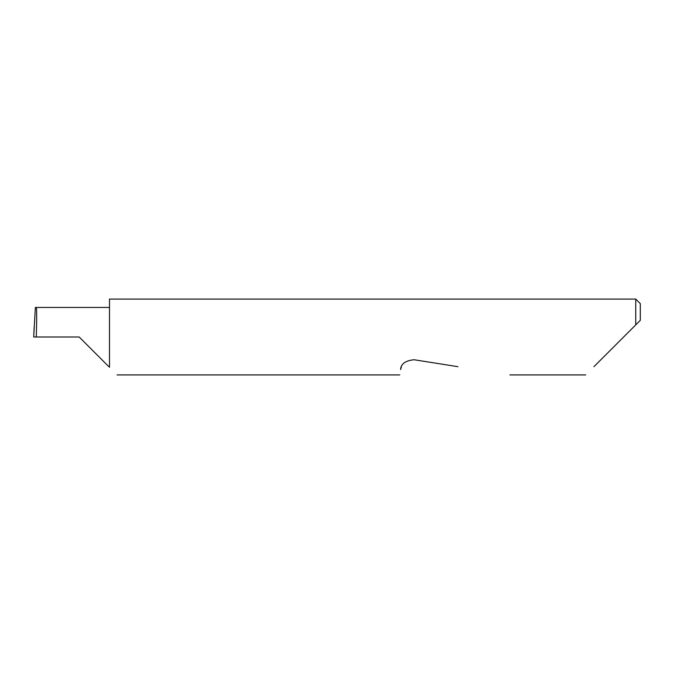 <?xml version="1.0" encoding="UTF-8"?>
<svg xmlns="http://www.w3.org/2000/svg" width="674" height="674" viewBox="0 0 674 674"><rect width="100%" height="100%" fill="white"/><g stroke="black" fill="none" stroke-linecap="round" stroke-linejoin="round"><path stroke-width="1.01" d="M79.161 337L108.725 366.555L79.161 337L108.725 366.555L79.161 337L36.261 337C36.817 322.374 36.817 306.122 36.261 307.445L35.368 307.445L33.7 337L36.261 337M593.929 366.69L635.75 324.868L635.75 299.088L109.5 299.088L109.5 367.33C119.45 377.288 119.45 377.288 109.5 367.33M401.434 366.69L400.583 369.579C399.471 376.614 399.471 376.614 400.583 369.579C400.887 363.893 405.394 360.615 414.122 359.748L457.932 366.69M33.7 337L34.163 326.89M640.3 320.319L635.75 324.868L640.3 320.319L640.3 303.637L635.75 299.088M109.5 307.445L36.261 307.445M108.725 366.555L109.5 366.555M585.706 374.913L509.873 374.913M399.741 374.913L117.082 374.913"/></g></svg>
